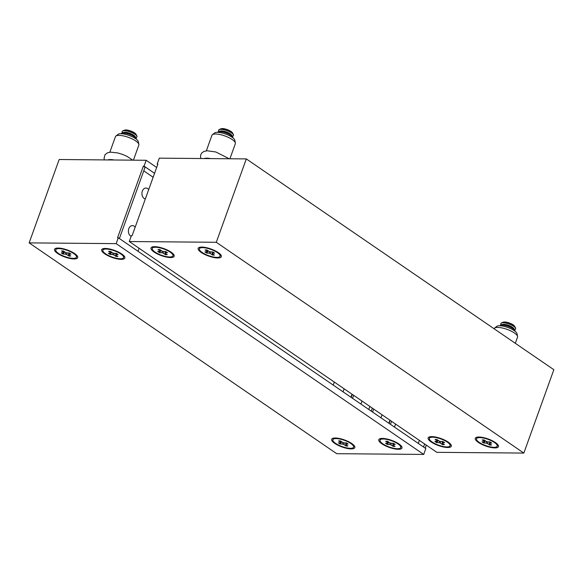 <?xml version="1.0" encoding="UTF-8"?>
<svg xmlns="http://www.w3.org/2000/svg" width="583" height="583" viewBox="0 0 583 583"><rect width="100%" height="100%" fill="white"/><g stroke="black" fill="none" stroke-linecap="round" stroke-linejoin="round"><path stroke-width="0.87" d="M148.694 189.613A5.502 3.964 90.5 0 0 145.947 188.032A5.502 3.964 90.5 0 0 142.347 191.1A5.502 3.964 90.5 0 0 145.327 198.978M135.169 227.188A5.502 3.964 90.5 0 0 132.414 225.606A5.502 3.964 90.5 0 0 128.821 228.674A5.502 3.964 90.5 0 0 131.146 236.341M105.304 248.46A12.309 3.724 -160.2 0 0 102.666 248.839A12.309 3.724 -160.2 0 0 106.427 254.888A12.309 3.724 -160.2 0 0 121.191 259.348A12.309 3.724 -160.2 0 0 124.631 256.753A12.309 3.724 -160.2 0 0 116.724 251.28A12.309 3.724 -160.2 0 0 105.304 248.46M58.169 248.059A12.309 3.724 -160.2 0 0 55.531 248.438A12.309 3.724 -160.2 0 0 59.291 254.48A12.309 3.724 -160.2 0 0 74.056 258.947A12.309 3.724 -160.2 0 0 77.495 256.345A12.309 3.724 -160.2 0 0 69.588 250.872A12.309 3.724 -160.2 0 0 58.169 248.059M335.298 438.008A12.309 3.724 -160.2 0 0 332.653 438.387A12.309 3.724 -160.2 0 0 336.413 444.428A12.309 3.724 -160.2 0 0 351.177 448.895A12.309 3.724 -160.2 0 0 354.617 446.294A12.309 3.724 -160.2 0 0 346.71 440.821A12.309 3.724 -160.2 0 0 335.298 438.008M382.433 438.409A12.309 3.724 -160.2 0 0 379.788 438.788A12.309 3.724 -160.2 0 0 383.548 444.836A12.309 3.724 -160.2 0 0 398.313 449.296A12.309 3.724 -160.2 0 0 401.753 446.695A12.309 3.724 -160.2 0 0 393.846 441.229A12.309 3.724 -160.2 0 0 382.433 438.409M334.299 382.062L333.214 385.086M395.565 424.052L394.472 427.077M419.388 440.384L418.295 443.408M424.635 443.984L423.55 447.008M426.326 445.142L425.24 448.167M119.391 238.527L145.036 167.292L143.345 166.133L117.555 237.762L118.283 237.769L116.17 243.636L29.15 242.885L59.167 159.516L146.18 160.274L156.674 167.459M29.15 242.885L336.69 453.683L423.71 454.434L425.823 448.567L118.283 237.769M143.345 166.133L144.067 166.14L154.561 173.333M153.14 177.268L143.761 170.834M423.71 454.434L116.17 243.636M144.067 166.14L146.18 160.274M137.96 251.258L139.053 248.234M447.678 447.504A12.309 3.724 -160.2 0 0 451.118 444.902A12.309 3.724 -160.2 0 0 443.211 439.429A12.309 3.724 -160.2 0 0 431.799 436.616A12.309 3.724 -160.2 0 0 429.154 436.995A12.309 3.724 -160.2 0 0 432.914 443.044A12.309 3.724 -160.2 0 0 447.678 447.504M494.814 447.912A12.309 3.724 -160.2 0 0 498.254 445.31A12.309 3.724 -160.2 0 0 490.347 439.837A12.309 3.724 -160.2 0 0 478.935 437.024A12.309 3.724 -160.2 0 0 476.289 437.403A12.309 3.724 -160.2 0 0 480.049 443.452A12.309 3.724 -160.2 0 0 494.814 447.912M217.692 257.963A12.309 3.724 -160.2 0 0 221.132 255.361A12.309 3.724 -160.2 0 0 213.225 249.888A12.309 3.724 -160.2 0 0 201.805 247.075A12.309 3.724 -160.2 0 0 199.167 247.454A12.309 3.724 -160.2 0 0 202.928 253.503A12.309 3.724 -160.2 0 0 217.692 257.963M170.557 257.555A12.309 3.724 -160.2 0 0 173.996 254.953A12.309 3.724 -160.2 0 0 166.089 249.48A12.309 3.724 -160.2 0 0 154.67 246.667A12.309 3.724 -160.2 0 0 152.032 247.046A12.309 3.724 -160.2 0 0 155.792 253.095A12.309 3.724 -160.2 0 0 170.557 257.555M132.115 235.663L131.394 235.663L129.28 241.53L216.293 242.28L246.31 158.911L159.29 158.161L157.177 164.034L157.906 164.042L132.115 235.663M157.76 164.435L157.177 164.034M216.293 242.28L523.833 453.078L538.969 411.044L553.85 369.709L246.31 158.911M129.28 241.53L436.82 452.328L523.833 453.078M477.229 437.148A10.997 3.323 -160.2 0 0 476.945 437.571L476.522 438.744A10.997 3.323 -160.2 0 0 482.214 444.1A10.997 3.323 -160.2 0 0 493.969 447.329A10.997 3.323 -160.2 0 0 497.219 446.192A10.997 3.323 -160.2 0 0 491.535 440.835A10.997 3.323 -160.2 0 0 479.773 437.6A10.997 3.323 -160.2 0 0 476.522 438.744M484.087 439.925L486.309 441.448A2.689 0.816 -160.2 0 1 487.614 441.885L489.99 441.907L491.731 443.102L489.356 443.08A2.689 0.816 -160.2 0 1 489.407 443.364A2.689 0.816 -160.2 0 1 489.305 443.503L491.527 445.026L489.654 445.011L487.439 443.488A2.689 0.816 -160.2 0 1 486.135 443.051L483.752 443.029L482.017 441.834L484.393 441.856A2.689 0.816 -160.2 0 1 484.349 441.542A2.689 0.816 -160.2 0 1 484.437 441.433L482.221 439.91L484.087 439.925M484.954 440.522L484.393 441.856M489.705 441.899L489.356 443.08M486.135 443.051L486.761 441.571M483.752 443.029L485.399 440.828M487.905 441.885L487.439 443.488M489.654 445.011L489.662 443.743M484.437 441.433L484.867 440.457M497.219 446.192L497.642 445.018A10.997 3.323 -160.2 0 0 497.693 444.516M494.559 328.134L496.774 326.363A10.924 3.301 19.8 0 1 507.086 327.216A10.924 3.301 19.8 0 1 516.786 333.097A10.924 3.301 19.8 0 1 516.99 333.644L517.573 336.413A12.44 3.76 -160.2 0 0 517.332 335.801A12.44 3.76 -160.2 0 0 506.292 329.103A12.44 3.76 -160.2 0 0 494.559 328.134A12.44 3.76 -160.2 0 0 494.129 328.71L494.107 328.761M515.314 343.3L517.536 337.134A12.44 3.76 -160.2 0 0 517.573 336.413M212.365 134.709L214.58 132.946A10.924 3.301 19.8 0 1 223.231 133.281A10.924 3.301 19.8 0 1 234.796 140.219L235.379 142.995A12.44 3.76 -160.2 0 0 222.21 135.096A12.44 3.76 -160.2 0 0 212.365 134.709A12.44 3.76 -160.2 0 0 211.935 135.285L206.338 150.829M229.921 158.773L235.343 143.709A12.44 3.76 -160.2 0 0 235.379 142.995M210.674 158.605A12.44 3.76 -160.2 0 0 204.276 158.554M233.448 135.424A7.856 2.376 -160.2 0 0 233.477 135.358A7.856 2.376 -160.2 0 0 233.353 134.513A7.856 2.376 -160.2 0 0 228.303 131.022A7.856 2.376 -160.2 0 0 221.015 129.222A7.856 2.376 -160.2 0 0 219.332 129.47A7.856 2.376 -160.2 0 0 218.698 130.038A7.856 2.376 -160.2 0 0 218.676 130.104M232.457 136.174A7.856 2.376 -160.2 0 0 233.426 135.496A7.856 2.376 -160.2 0 0 231.473 132.88A7.856 2.376 -160.2 0 0 220.964 129.36A7.856 2.376 -160.2 0 0 218.647 130.169A7.856 2.376 -160.2 0 0 218.96 131.313M233.353 134.513L232.479 132.873A6.406 1.938 -160.2 0 0 228.361 130.031A6.406 1.938 -160.2 0 0 222.422 128.566A6.406 1.938 -160.2 0 0 221.052 128.763L219.332 129.47M232.653 137.654L232.77 137.318A7.856 2.376 -160.2 0 0 232.333 136.014L231.378 134.855A6.406 1.938 -160.2 0 0 230.139 133.784A6.406 1.938 -160.2 0 0 220.636 130.986L219.157 131.27A7.856 2.376 -160.2 0 0 217.991 131.998L217.867 132.326M232.333 136.014A7.856 2.376 -160.2 0 0 230.817 134.702A7.856 2.376 -160.2 0 0 220.308 131.182A7.856 2.376 -160.2 0 0 219.157 131.27M232.624 137.632A7.856 2.376 -160.2 0 0 230.628 135.227A7.856 2.376 -160.2 0 0 220.119 131.707A7.856 2.376 -160.2 0 0 217.904 132.334M430.094 436.74A10.997 3.323 -160.2 0 0 429.817 437.163L429.387 438.336A10.997 3.323 -160.2 0 0 435.078 443.692A10.997 3.323 -160.2 0 0 446.833 446.928A10.997 3.323 -160.2 0 0 450.083 445.784A10.997 3.323 -160.2 0 0 444.399 440.427A10.997 3.323 -160.2 0 0 432.644 437.199A10.997 3.323 -160.2 0 0 429.387 438.336M436.951 439.524L439.174 441.04A2.689 0.816 -160.2 0 1 440.478 441.477L442.854 441.499L444.596 442.694L442.22 442.672A2.689 0.816 -160.2 0 1 442.271 442.956A2.689 0.816 -160.2 0 1 442.169 443.095L444.392 444.618L442.519 444.603L440.303 443.08A2.689 0.816 -160.2 0 1 438.999 442.643L436.623 442.621L434.882 441.433L437.257 441.448A2.689 0.816 -160.2 0 1 437.214 441.134A2.689 0.816 -160.2 0 1 437.301 441.025L435.086 439.502L436.951 439.524M437.826 440.114L437.257 441.448M442.57 441.499L442.22 442.672M438.999 442.643L439.626 441.163M436.623 442.621L438.263 440.42M440.77 441.484L440.303 443.08M442.519 444.603L442.526 443.335M437.301 441.025L437.731 440.048M450.083 445.784L450.506 444.61A10.997 3.323 -160.2 0 0 450.564 444.108M515.642 328.848A7.856 2.376 -160.2 0 0 515.671 328.783A7.856 2.376 -160.2 0 0 515.663 328.222A7.856 2.376 -160.2 0 0 515.547 327.938A7.856 2.376 -160.2 0 0 509.083 323.886A7.856 2.376 -160.2 0 0 501.526 322.887A7.856 2.376 -160.2 0 0 500.892 323.463A7.856 2.376 -160.2 0 0 500.87 323.529M514.651 329.599A7.856 2.376 -160.2 0 0 515.62 328.914A7.856 2.376 -160.2 0 0 515.62 328.36A7.856 2.376 -160.2 0 0 507.385 323.492A7.856 2.376 -160.2 0 0 500.841 323.594A7.856 2.376 -160.2 0 0 500.848 324.155A7.856 2.376 -160.2 0 0 501.154 324.738M515.547 327.938L514.672 326.298A6.406 1.938 -160.2 0 0 509.404 322.997A6.406 1.938 -160.2 0 0 503.246 322.188L501.526 322.887M514.847 331.071L514.964 330.743A7.856 2.376 -160.2 0 0 514.964 330.182A7.856 2.376 -160.2 0 0 514.527 329.439L513.572 328.28A6.406 1.938 -160.2 0 0 507.21 324.913A6.406 1.938 -160.2 0 0 502.83 324.41L501.351 324.695A7.856 2.376 -160.2 0 0 500.185 325.416L500.061 325.751M514.527 329.439A7.856 2.376 -160.2 0 0 506.729 325.314A7.856 2.376 -160.2 0 0 501.351 324.695M514.818 331.057A7.856 2.376 -160.2 0 0 514.774 330.707A7.856 2.376 -160.2 0 0 506.54 325.839A7.856 2.376 -160.2 0 0 500.097 325.751M76.46 257.227A10.997 3.323 -160.2 0 0 70.776 251.863A10.997 3.323 -160.2 0 0 59.014 248.635A10.997 3.323 -160.2 0 0 55.764 249.772A10.997 3.323 -160.2 0 0 61.448 255.135A10.997 3.323 -160.2 0 0 73.21 258.364A10.997 3.323 -160.2 0 0 76.46 257.227L76.883 256.054A10.997 3.323 -160.2 0 0 76.934 255.543M68.896 256.039L66.681 254.523A2.689 0.816 -160.2 0 1 65.376 254.079L62.993 254.064L61.251 252.869L63.634 252.891A2.689 0.816 -160.2 0 1 63.591 252.57A2.689 0.816 -160.2 0 1 63.678 252.461L61.463 250.945L63.328 250.96L65.544 252.483A2.689 0.816 -160.2 0 1 66.856 252.92L69.231 252.935L70.973 254.13L68.59 254.108A2.689 0.816 -160.2 0 1 68.648 254.392A2.689 0.816 -160.2 0 1 68.546 254.538L70.762 256.054L68.896 256.039L68.896 254.778M65.376 254.079L65.996 252.607M62.993 254.064L64.64 251.856M68.94 252.935L68.59 254.108M64.196 251.557L63.634 252.891M63.678 252.461L64.101 251.492M67.14 252.92L66.681 254.523M56.471 248.176A10.997 3.323 -160.2 0 0 56.187 248.598L55.764 249.772M133.42 160.157L138.841 145.101A12.44 3.76 -160.2 0 0 138.878 144.38A12.44 3.76 -160.2 0 0 128.413 137.348A12.44 3.76 -160.2 0 0 115.864 136.094A12.44 3.76 -160.2 0 0 115.58 136.393A12.44 3.76 -160.2 0 0 115.434 136.67L109.837 152.221M115.864 136.094L118.079 134.33A10.924 3.301 19.8 0 1 129.098 135.431A10.924 3.301 19.8 0 1 138.295 141.611L138.878 144.38M114.173 159.997A12.44 3.76 -160.2 0 0 107.775 159.939M123.596 257.635A10.997 3.323 -160.2 0 0 117.912 252.271A10.997 3.323 -160.2 0 0 106.15 249.043A10.997 3.323 -160.2 0 0 102.899 250.18A10.997 3.323 -160.2 0 0 108.584 255.543A10.997 3.323 -160.2 0 0 120.346 258.772A10.997 3.323 -160.2 0 0 123.596 257.635L124.019 256.454A10.997 3.323 -160.2 0 0 124.07 255.952M116.032 256.447L113.816 254.924A2.689 0.816 -160.2 0 1 112.504 254.487L110.129 254.472L108.387 253.277L110.77 253.299A2.689 0.816 -160.2 0 1 110.726 252.978A2.689 0.816 -160.2 0 1 110.814 252.869L108.598 251.353L110.464 251.368L112.679 252.884A2.689 0.816 -160.2 0 1 113.984 253.321L116.367 253.343L118.109 254.538L115.726 254.516A2.689 0.816 -160.2 0 1 115.784 254.8A2.689 0.816 -160.2 0 1 115.682 254.946L117.897 256.462L116.032 256.447L116.032 255.186M112.504 254.487L113.131 253.015M110.129 254.472L111.776 252.264M116.075 253.343L115.726 254.516M111.331 251.965L110.77 253.299M110.814 252.869L111.236 251.9M114.275 253.328L113.816 254.924M103.606 248.584A10.997 3.323 -160.2 0 0 103.322 249.007L102.899 250.18M400.718 447.584A10.997 3.323 -160.2 0 0 395.034 442.22A10.997 3.323 -160.2 0 0 383.271 438.992A10.997 3.323 -160.2 0 0 380.021 440.129A10.997 3.323 -160.2 0 0 385.713 445.492A10.997 3.323 -160.2 0 0 397.468 448.721A10.997 3.323 -160.2 0 0 400.718 447.584L401.14 446.403A10.997 3.323 -160.2 0 0 401.191 445.9M393.153 446.396L390.938 444.873A2.689 0.816 -160.2 0 1 389.633 444.435L387.25 444.421L385.516 443.226L387.892 443.248A2.689 0.816 -160.2 0 1 387.848 442.927A2.689 0.816 -160.2 0 1 387.935 442.818L385.72 441.302L387.586 441.316L389.808 442.832A2.689 0.816 -160.2 0 1 391.113 443.269L393.489 443.291L395.23 444.486L392.855 444.465A2.689 0.816 -160.2 0 1 392.906 444.749A2.689 0.816 -160.2 0 1 392.804 444.895L395.026 446.41L393.153 446.396L393.161 445.135M389.633 444.435L390.26 442.963M387.25 444.421L388.897 442.213M393.204 443.291L392.855 444.465M388.453 441.914L387.892 443.248M387.935 442.818L388.365 441.848M391.404 443.277L390.938 444.873M380.728 438.533A10.997 3.323 -160.2 0 0 380.444 438.955L380.021 440.129M353.582 447.176A10.997 3.323 -160.2 0 0 347.898 441.812A10.997 3.323 -160.2 0 0 336.143 438.584A10.997 3.323 -160.2 0 0 332.893 439.72A10.997 3.323 -160.2 0 0 338.577 445.084A10.997 3.323 -160.2 0 0 350.332 448.312A10.997 3.323 -160.2 0 0 353.582 447.176L354.005 446.002A10.997 3.323 -160.2 0 0 354.063 445.492M346.018 445.988L343.802 444.472A2.689 0.816 -160.2 0 1 342.498 444.027L340.122 444.013L338.38 442.818L340.756 442.84A2.689 0.816 -160.2 0 1 340.712 442.519A2.689 0.816 -160.2 0 1 340.8 442.41L338.585 440.894L340.45 440.908L342.673 442.431A2.689 0.816 -160.2 0 1 343.977 442.869L346.353 442.883L348.095 444.078L345.719 444.057A2.689 0.816 -160.2 0 1 345.77 444.341A2.689 0.816 -160.2 0 1 345.668 444.486L347.891 446.002L346.018 445.988L346.025 444.727M342.498 444.027L343.125 442.555M340.122 444.013L341.762 441.805M346.069 442.883L345.719 444.057M341.325 441.506L340.756 442.84M340.8 442.41L341.23 441.44M344.269 442.869L343.802 444.472M333.593 438.125A10.997 3.323 -160.2 0 0 333.316 438.547L332.893 439.72M136.947 136.816A7.856 2.376 -160.2 0 0 136.976 136.75A7.856 2.376 -160.2 0 0 136.852 135.905A7.856 2.376 -160.2 0 0 131.802 132.407A7.856 2.376 -160.2 0 0 124.514 130.614A7.856 2.376 -160.2 0 0 122.831 130.854A7.856 2.376 -160.2 0 0 122.197 131.423A7.856 2.376 -160.2 0 0 122.175 131.496M135.956 137.559A7.856 2.376 -160.2 0 0 136.925 136.881A7.856 2.376 -160.2 0 0 134.972 134.265A7.856 2.376 -160.2 0 0 124.463 130.745A7.856 2.376 -160.2 0 0 122.146 131.561A7.856 2.376 -160.2 0 0 122.459 132.705M136.852 135.905L135.977 134.265A6.406 1.938 -160.2 0 0 131.86 131.415A6.406 1.938 -160.2 0 0 125.921 129.951A6.406 1.938 -160.2 0 0 124.551 130.147L122.831 130.854M136.152 139.038L136.269 138.703A7.856 2.376 -160.2 0 0 135.832 137.406L134.877 136.24A6.406 1.938 -160.2 0 0 133.638 135.169A6.406 1.938 -160.2 0 0 124.135 132.37L122.656 132.662A7.856 2.376 -160.2 0 0 121.49 133.383L121.366 133.718M135.832 137.406A7.856 2.376 -160.2 0 0 134.316 136.094A7.856 2.376 -160.2 0 0 123.807 132.567A7.856 2.376 -160.2 0 0 122.656 132.662M136.123 139.016A7.856 2.376 -160.2 0 0 134.126 136.619A7.856 2.376 -160.2 0 0 123.618 133.092A7.856 2.376 -160.2 0 0 121.402 133.718M152.972 246.791A10.997 3.323 -160.2 0 0 152.688 247.214L152.265 248.387A10.997 3.323 -160.2 0 0 157.949 253.743A10.997 3.323 -160.2 0 0 169.711 256.979A10.997 3.323 -160.2 0 0 172.962 255.835A10.997 3.323 -160.2 0 0 167.277 250.479A10.997 3.323 -160.2 0 0 155.515 247.25A10.997 3.323 -160.2 0 0 152.265 248.387M159.829 249.575L162.045 251.091A2.689 0.816 -160.2 0 1 163.357 251.528L165.732 251.55L167.474 252.745L165.091 252.723A2.689 0.816 -160.2 0 1 165.149 253.007A2.689 0.816 -160.2 0 1 165.047 253.146L167.263 254.669L165.397 254.654L163.182 253.131A2.689 0.816 -160.2 0 1 161.877 252.694L159.494 252.672L157.753 251.484L160.136 251.499A2.689 0.816 -160.2 0 1 160.092 251.186A2.689 0.816 -160.2 0 1 160.179 251.076L157.964 249.553L159.829 249.575M160.697 250.165L160.136 251.499M165.441 251.55L165.091 252.723M161.877 252.694L162.497 251.215M159.494 252.672L161.141 250.471M163.641 251.535L163.182 253.131M165.397 254.654L165.397 253.386M160.179 251.076L160.602 250.1M172.962 255.835L173.384 254.662A10.997 3.323 -160.2 0 0 173.435 254.159M200.107 247.199A10.997 3.323 -160.2 0 0 199.823 247.622L199.401 248.795A10.997 3.323 -160.2 0 0 205.085 254.152A10.997 3.323 -160.2 0 0 216.847 257.38A10.997 3.323 -160.2 0 0 220.097 256.243A10.997 3.323 -160.2 0 0 214.413 250.887A10.997 3.323 -160.2 0 0 202.651 247.651A10.997 3.323 -160.2 0 0 199.401 248.795M206.965 249.976L209.18 251.499A2.689 0.816 -160.2 0 1 210.485 251.936L212.868 251.958L214.61 253.153L212.227 253.131A2.689 0.816 -160.2 0 1 212.285 253.416A2.689 0.816 -160.2 0 1 212.183 253.554L214.398 255.077L212.533 255.062L210.317 253.539A2.689 0.816 -160.2 0 1 209.006 253.102L206.63 253.08L204.888 251.885L207.271 251.907A2.689 0.816 -160.2 0 1 207.227 251.594A2.689 0.816 -160.2 0 1 207.315 251.484L205.099 249.961L206.965 249.976M207.832 250.573L207.271 251.907M212.576 251.951L212.227 253.131M209.006 253.102L209.632 251.623M206.63 253.08L208.277 250.879M210.776 251.936L210.317 253.539M212.533 255.062L212.533 253.794M207.315 251.484L207.737 250.508M220.097 256.243L220.52 255.07A10.997 3.323 -160.2 0 0 220.571 254.567M373.681 409.055L372.595 412.079M380.983 417.829L382.069 414.805M343.059 391.834L344.145 388.81M360.928 404.085L362.014 401.053M353.626 395.31L352.54 398.335M391.55 421.298L390.464 424.329M389.94 420.197L388.854 423.222M352.015 394.203L350.93 397.227M369.884 406.453L368.799 409.477M371.24 411.153L372.326 408.122M351.185 397.402L352.27 394.378M389.109 423.396L390.195 420.372M229.25 158.765L215.834 151.981L207.089 150.764L203.904 151.456L201.798 152.943L200.8 154.612L200.501 156.528L200.938 158.525M132.749 160.157L126.766 156.208L122.328 154.327L117.686 152.935L110.632 152.148L107.432 152.833L104.933 154.787L104.051 158.525L104.437 159.91"/></g></svg>
